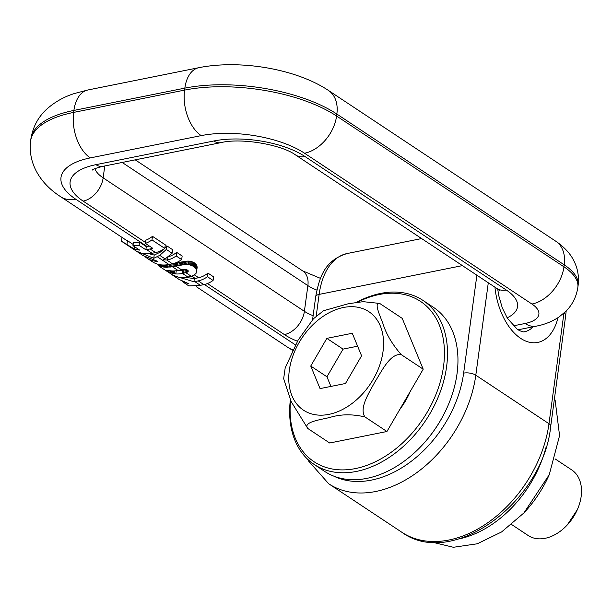 <?xml version="1.0" encoding="UTF-8"?>
<svg xmlns="http://www.w3.org/2000/svg" width="612" height="612" viewBox="0 0 612 612"><rect width="100%" height="100%" fill="white"/><g stroke="black" fill="none" stroke-linecap="round" stroke-linejoin="round"><path stroke-width="0.92" d="M157.315 256.749L168.973 264.483L172.439 263.787L166.694 259.978L163.389 259.825L165.148 258.945L159.747 255.365L153.773 258.302L154.201 255.082L160.176 252.205L159.135 251.517M136.438 251.127L153.773 258.302M145.702 257.162L145.694 257.231A38.495 26.836 123.6 0 0 146.903 258.111A38.495 26.836 123.6 0 0 157.712 261.362L143.231 255.671L137.692 251.999M168.973 264.483A38.495 26.836 123.6 0 1 152.403 261.752L146.903 258.111M159.747 255.365L166.326 249.436L166.816 245.833L164.796 248.319M164.574 248.564L160.176 252.205M149.014 253.72L154.201 255.082M172.439 263.787A25.375 17.687 123.6 0 0 181.68 259.618L182.162 256.015L176.669 252.366A21.871 15.246 -56.4 0 1 168.598 256.68M181.68 259.618L176.18 255.969L176.669 252.366M166.694 259.978L167.558 260.008A25.375 17.687 -56.4 0 0 176.18 255.969M167.558 260.008L167.94 257.193M165.148 258.945L172.102 253.269L172.592 249.665L166.816 245.833M172.102 253.269L166.326 249.436M159.411 264.606L159.219 266.029L158.393 265.723L172.278 274.773L177.61 276.991L183.631 277.687A38.495 26.836 123.6 0 0 184.916 277.611A38.495 26.836 123.6 0 0 185.268 277.58L192.206 276.111L195.97 273.564L196.72 270.649L195.741 268.278L193.736 266.472L194.234 262.77L191.166 261.416L187.134 261.079L174.458 263.267M194.234 262.77L196.238 264.621L197.049 266.297L196.727 271.437M191.87 276.219L195.19 278.414L198.655 277.718A21.871 15.246 -56.4 0 0 207.95 273.113L213.58 276.846L213.091 280.449L207.46 276.716L207.95 273.113M122.01 237.395L121.497 241.182L134.311 249.03L139.735 250.132L132.972 245.642L139.1 245.305L145.863 249.795L150.078 248.954A25.375 17.687 -56.4 0 0 152.686 248.25L145.35 243.385L145.786 240.195A21.871 15.246 -56.4 0 0 152.472 236.324L165.271 244.815L164.789 248.418L151.983 239.927L152.472 236.324M126.982 244.173L127.457 240.654A34.999 24.396 123.6 0 1 124.649 239.147L60.695 196.735A34.999 24.396 123.6 0 0 75.758 199.214L147.041 246.491A34.999 24.396 123.6 0 1 146.291 246.628L139.528 242.145A34.999 24.396 123.6 0 1 133.416 242.383L132.972 245.642M127.457 240.654L133.141 244.425M186.117 277.481L194.356 278.575A34.999 24.396 123.6 0 0 195.19 278.414M176.279 262.976L175.851 266.143L170.465 267.031L161.583 266.687L161.461 264.904M173.609 270.963L173.257 273.595L168.989 272.133L166.219 270.305L172.033 270.963A38.495 26.836 123.6 0 0 177.564 270.519A38.495 26.836 123.6 0 0 177.954 270.443L181.527 269.808L175.851 266.143M175.973 266.128L176.7 266.013L177.128 262.846M178.054 262.67L177.625 265.845L176.7 266.013M177.625 265.845L178.934 265.593L179.37 262.395M178.934 265.593L180.18 265.348L180.617 262.12M180.18 265.348L181.351 265.118L181.795 261.852M181.351 265.118L182.46 264.927L182.904 261.622M183.317 261.561L182.873 264.874L182.46 264.927M182.873 264.874L184.166 264.721L184.617 261.347M184.166 264.721L185.428 264.606L185.895 261.179M193.889 262.556L193.392 266.258L189.712 264.82L185.428 264.606M186.66 264.56L187.134 261.079M187.846 264.591L188.32 261.056M188.718 264.667L189.2 261.095M189.712 264.82L190.194 261.209M190.669 265.057L191.166 261.416M191.61 265.378L192.107 261.699M192.512 265.776L193.017 262.089M194.517 267.046L195.021 263.351M195.197 267.651L195.695 263.971M195.741 268.278L196.238 264.621M196.161 268.936L196.651 265.31M196.467 269.601L196.949 266.013M196.567 269.869L197.049 266.297M196.72 270.649L197.194 267.123M213.091 280.449A25.375 17.687 123.6 0 1 203.857 284.618L198.227 280.885L193.928 281.734L194.356 278.575M198.227 280.885A25.375 17.687 -56.4 0 0 207.46 276.716M194.761 281.581L200.392 285.314L203.857 284.618M200.392 285.314A38.495 26.836 123.6 0 1 199.558 285.467L188.817 285.903L183.003 282.048L188.886 283.746L179.071 279.439L173.196 275.545L193.928 281.734M149.336 246.024L147.041 246.491M145.863 249.795L146.291 246.628M145.35 243.385A25.375 17.687 -56.4 0 0 151.983 239.927M164.789 248.418A25.375 17.687 123.6 0 1 155.547 252.588L150.078 248.954M146.612 249.65L152.082 253.284L155.547 252.588M152.082 253.284A38.495 26.836 123.6 0 1 135.512 250.553L122.714 242.061M158.623 264.43L158.439 265.746L158.569 264.422M158.623 265.815L158.806 264.476M158.868 265.906L159.051 264.529M159.219 266.029L159.732 266.197L159.931 264.698M159.732 266.197L160.405 266.388L160.619 264.805M160.405 266.388L161.231 266.603M161.82 264.935L161.583 266.687M162.394 264.981L162.149 266.801M163.067 265.011L162.807 266.916M163.832 265.019L163.565 267.039M164.705 264.996L164.414 267.138M165.676 264.942L165.37 267.207M166.747 264.835L166.418 267.253M173.265 263.604L172.852 266.641M134.311 249.03L134.625 246.735M139.1 245.305L139.528 242.145M183.003 282.048L182.124 281.214M173.196 275.545L171.567 274.367M174.351 263.305L173.93 266.45M175.361 263.122L174.94 266.281M181.527 269.808L186.599 269.617L188.144 270.657L188.289 271.215L187.394 272.126L187.655 270.198M191.395 276.356L185.857 272.684L187.394 272.126M185.857 272.684L182.101 273.526A38.495 26.836 123.6 0 1 176.562 273.969A38.495 26.836 123.6 0 1 175.82 273.939L173.257 273.595M187.976 271.759L188.121 270.634M187.83 271.866L188.006 270.527M186.729 272.409L187.073 269.854M185.88 272.677L186.3 269.555M186.209 269.54L185.252 269.77L184.824 272.937M185.252 269.77L183.998 270.053L183.569 273.22M176.455 270.703A34.999 24.396 -56.4 0 0 177.006 270.741A34.999 24.396 -56.4 0 0 182.529 270.359L182.101 273.526M183.998 270.053L182.529 270.359M176.248 270.726L175.82 273.939M174.848 270.887L174.451 273.793M172.217 273.35L172.538 270.978M171.337 273.097L171.628 270.948M170.603 272.845L170.87 270.902M170.021 272.615L170.258 270.856M168.989 272.133L169.18 270.726M167.994 271.583L168.132 270.565M167.099 271.024L167.191 270.382M290.371 399.674A98.425 68.621 -56.4 0 0 294.349 438.842A98.425 68.621 -56.4 0 0 314.178 464.447L324.628 471.385A98.425 68.621 -56.4 0 0 421.959 445.36L422.311 444.978A96.237 67.091 -56.4 0 0 447.112 407.592L447.318 407.118A98.425 68.621 -56.4 0 0 453.255 332.936A98.425 68.621 -56.4 0 0 433.426 307.331L422.976 300.4A98.425 68.621 -56.4 0 0 356.299 302.42M421.959 445.36A98.425 68.621 -56.4 0 0 447.318 407.118M545.835 447.831A98.425 68.621 123.6 0 1 458.893 538.935M314.178 464.447A98.425 68.621 -56.4 0 0 411.738 438.177A98.425 68.621 -56.4 0 0 442.797 326.005A98.425 68.621 -56.4 0 0 422.976 300.4M432.072 542.133L453.362 547.281L477.299 543.777L501.58 531.958L523.887 512.955L549.247 474.721L559.567 435.629L555.183 400.539A98.425 68.621 -56.4 0 0 554.449 398.687M357.247 302.29A96.237 67.091 123.6 0 1 439.844 326.395A96.237 67.091 123.6 0 1 393.508 450.577A96.237 67.091 123.6 0 1 294.693 436.723A96.237 67.091 123.6 0 1 290.601 400.217M523.887 512.955L524.239 512.581A96.237 67.091 -56.4 0 0 549.033 475.187L549.247 474.721M379.517 303.384L380.282 303.82C373.182 301.203 379.998 315.67 382.936 323.564C386.073 333.892 392.177 344.25 401.25 354.631C390.196 352.902 381.452 371.736 374.812 382.049C369.48 392.246 358.785 408.105 364.982 416.948C352.229 413.942 340.41 414.133 329.524 417.537C320.344 419.771 302.733 422.012 307.737 428.446L291.289 401.839L283.654 378.706L285.184 367.904L298.075 340.188L313.489 318.722L323.518 310.728L348.389 303.72L363.153 301.67L379.593 303.422M364.982 416.948L386.937 431.506L423.206 369.189L402.229 318.378L380.282 303.82M401.25 354.631L423.206 369.189M307.737 428.446L329.692 443.004L386.937 431.506M399.644 409.68A61.238 42.695 -56.4 0 0 410.315 391.343M511.609 524.522L528.194 535.523A39.367 27.448 -56.4 0 0 567.125 525.111A39.367 27.448 -56.4 0 0 577.269 509.819A39.367 27.448 -56.4 0 0 579.641 480.145A39.367 27.448 -56.4 0 0 571.715 469.901L555.13 458.908M567.125 525.111L577.269 509.819M357.615 346.193L343.057 349.115L326.953 376.785L330.931 386.417M326.854 338.367L310.751 366.037L320.061 388.605L345.482 383.495L361.585 355.824L352.275 333.265L326.854 338.367L343.057 349.115M310.751 366.037L326.953 376.785M564.057 313.046A8.752 3.58 -172.3 0 1 565.687 315.54L550.716 426.289A8.752 3.58 -172.3 0 0 548.979 423.726A109.357 76.24 -56.4 0 1 490.61 520.705A109.357 76.24 -56.4 0 1 401.862 532.279L328.682 483.748A109.357 76.24 -56.4 0 0 417.43 472.173A109.357 76.24 -56.4 0 0 475.799 375.194A8.752 3.58 -172.3 0 0 463.636 373.121L476.878 275.209M563.927 313.16L548.979 423.726L475.799 375.194L488.292 282.782M316.175 316.335L319.135 294.403A69.99 41.203 78.6 0 1 347.172 253.521C324.857 260.268 319.51 276.601 315.693 296.698A8.752 3.58 7.7 0 1 319.135 294.403L462.42 265.623M333.678 476.082A100.613 70.143 -56.4 0 0 463.636 373.121M494.94 287.189A53.588 31.549 78.6 0 0 520.651 338.352A53.588 31.549 78.6 0 0 557.991 317.682M497.709 289.048L498.726 295.542L502.268 307.828L507.47 318.416L517.5 329.501C521.386 331.62 523.811 332.331 524.775 331.65A40.461 23.822 78.6 0 0 533.159 326.777M198.655 277.718L194.509 274.972M122.193 162.471L307.874 285.613L304.393 311.324A21.871 15.246 -56.4 0 1 284.389 334.58L207.445 283.547M313.13 315.693A34.999 14.321 -172.3 0 1 304.393 311.324L103.153 177.855A21.871 15.246 -56.4 0 1 83.148 201.118L145.48 242.459M156.068 252.473L157.743 253.582M292.72 349.697A34.999 24.396 123.6 0 1 288.076 347.532L292.444 350.202M204.37 284.511L295.382 344.862M177.901 262.709L177.472 265.876M507.118 317.842A56.87 23.264 -172.3 0 0 506.262 290.004L305.021 156.542A65.614 26.844 -172.3 0 0 213.817 140.99L95.946 164.674A65.614 26.844 -172.3 0 0 83.148 201.118M284.389 334.58A56.87 23.264 -172.3 0 0 297.455 341.244M517.997 329.822L536.288 326.142A34.999 20.601 -101.4 0 1 525.119 323.48L513.2 325.875M525.119 323.48A34.999 14.321 -172.3 0 0 531.943 304.042L304.569 153.245A74.366 30.424 -172.3 0 0 201.203 135.619L90.262 157.911A74.366 30.424 -172.3 0 0 75.758 199.214M104.759 165.967L103.153 177.855A43.743 17.901 -172.3 0 1 94.868 168.69M95.946 164.674A21.871 12.875 78.6 0 0 102.931 166.334C96.505 167.94 92.925 169.203 92.198 170.128M167.925 264.675L167.581 267.245M169.218 264.438L168.843 267.184M169.539 264.369L169.157 267.161M170.863 264.101L170.465 267.031M172.102 263.856L171.697 266.847M536.288 326.142C544.558 324.597 552.154 321.53 559.085 316.955L566.062 311.118C572.518 304.562 576.45 296.636 577.85 287.349A69.99 28.634 -172.3 0 0 563.958 266.824L336.585 116.028A109.357 44.745 -172.3 0 0 184.572 90.109L73.639 112.401A34.999 20.601 78.6 0 0 90.262 157.911M531.943 304.042A34.999 24.396 123.6 0 0 563.958 266.824L564.226 264.851A34.999 24.396 123.6 0 0 555.834 241.258C566.299 248.388 571.333 255.778 573.352 259.84C577.629 267.758 579.212 276.264 578.118 285.368A69.99 28.634 -172.3 0 0 564.226 264.851L336.852 114.054A109.357 44.745 -172.3 0 0 184.839 88.136L73.907 110.42A109.357 44.745 -172.3 0 0 30.868 139.1C32.864 126.822 38.319 116.701 47.231 108.729C55.088 101.822 64.13 96.757 74.343 93.537L87.921 89.979A34.999 20.601 78.6 0 0 73.907 110.42L73.639 112.401A109.357 44.745 -172.3 0 0 30.6 141.081C27.609 166.617 43.758 185.987 60.695 196.735M177.954 270.443L172.37 266.733M182.491 273.442L188.068 277.144M213.817 140.99A21.871 12.875 78.6 0 0 220.802 142.657L102.931 166.334M305.021 156.542A21.871 15.246 123.6 0 1 295.611 154.997C282.14 144.853 241.511 137.532 220.802 142.657M295.611 154.997L496.852 288.459A21.871 15.246 -56.4 0 0 506.262 290.004M304.569 153.245A34.999 24.396 -56.4 0 0 336.585 116.028L336.852 114.054A34.999 24.396 -56.4 0 0 328.46 90.461C295.902 68.728 239.682 59.463 198.854 67.687A34.999 20.601 78.6 0 0 184.839 88.136L184.572 90.109A34.999 20.601 78.6 0 0 201.203 135.619M135.229 159.847L302.626 270.864A21.871 15.246 123.6 0 1 307.874 285.613A34.999 14.321 -172.3 0 0 316.863 290.08M182.078 269.724L182.919 270.282M299.926 341.159A59.112 41.211 -56.4 0 0 305.625 411.471A59.112 41.211 -56.4 0 0 372.41 380.702A59.112 41.211 -56.4 0 0 366.71 310.391A59.112 41.211 -56.4 0 0 299.926 341.159M550.716 426.289C543.402 501.312 452.758 569.504 401.862 532.279M565.687 315.54L566.184 310.995M347.172 253.521L421.614 238.565M315.693 296.698L312.602 319.563M307.568 459.176L308.394 460.821L328.682 483.748M196.444 286.76L288.076 347.532M496.852 288.459L499.813 290.861M30.868 139.1L30.6 141.081M578.118 285.368L577.85 287.349M302.626 270.864L320.481 278.376M555.834 241.258L328.46 90.461M87.921 89.979L198.854 67.687"/></g></svg>
